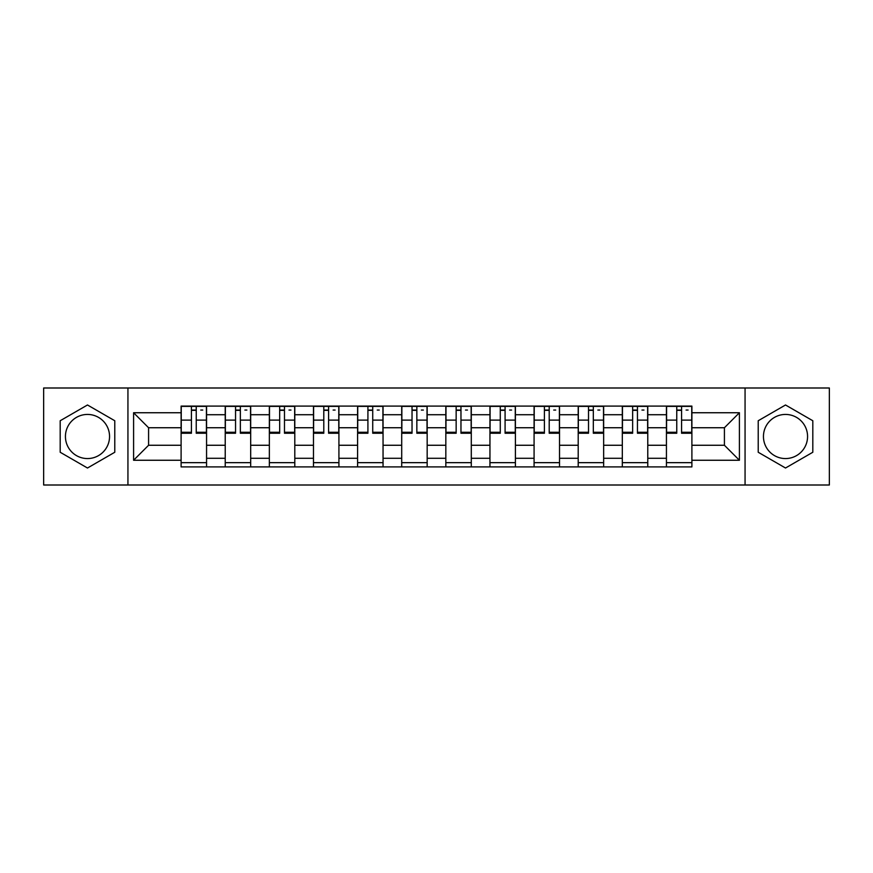 <?xml version="1.0" encoding="UTF-8"?>
<svg xmlns="http://www.w3.org/2000/svg" width="873" height="873" viewBox="0 0 873 873"><rect width="100%" height="100%" fill="white"/><g stroke="black" fill="none" stroke-linecap="round" stroke-linejoin="round"><path stroke-width="1.31" d="M87.486 458.565A22.065 22.065 0 0 1 65.431 436.5A22.065 22.065 0 0 1 87.486 414.435A22.065 22.065 0 0 1 109.551 436.5A22.065 22.065 0 0 1 87.486 458.565M785.514 458.565A22.065 22.065 0 0 1 763.449 436.5A22.065 22.065 0 0 1 785.514 414.435A22.065 22.065 0 0 1 807.569 436.5A22.065 22.065 0 0 1 785.514 458.565M745.062 485.006L829.35 485.006L829.35 387.994L43.65 387.994L43.65 485.006L745.062 485.006L745.062 387.994M225.223 466.902L225.223 414.719L206.563 414.719L206.563 466.902M206.563 414.719L206.563 406.098M225.223 414.719L225.223 406.098M250.682 406.098L250.682 466.902M269.353 466.902L269.353 406.098M294.801 406.098L294.801 466.902M313.472 466.902L313.472 406.098M338.92 406.098L338.92 466.902M357.592 466.902L357.592 406.098M383.051 406.098L383.051 466.902M401.711 466.902L401.711 406.098M427.17 406.098L427.17 466.902M445.83 466.902L445.83 406.098M471.289 406.098L471.289 466.902M489.949 466.902L489.949 406.098M515.408 406.098L515.408 466.902M534.08 466.902L534.08 406.098M559.528 406.098L559.528 466.902M578.199 466.902L578.199 406.098M603.647 406.098L603.647 466.902M622.318 466.902L622.318 406.098M647.777 406.098L647.777 466.902M666.437 466.902L666.437 406.098M666.437 445.263L647.777 445.263M622.318 445.263L603.647 445.263M578.199 445.263L559.528 445.263M534.08 445.263L515.408 445.263M489.949 445.263L471.289 445.263M445.83 445.263L427.17 445.263M401.711 445.263L383.051 445.263M357.592 445.263L338.92 445.263M313.472 445.263L294.801 445.263M269.353 445.263L250.682 445.263M225.223 445.263L206.563 445.263M666.437 427.737L647.777 427.737M622.318 427.737L603.647 427.737M578.199 427.737L559.528 427.737M534.08 427.737L515.408 427.737M489.949 427.737L471.289 427.737M445.83 427.737L427.17 427.737M401.711 427.737L383.051 427.737M357.592 427.737L338.92 427.737M313.472 427.737L294.801 427.737M269.353 427.737L250.682 427.737M225.223 427.737L206.563 427.737M148.585 445.263L181.104 445.263L181.104 427.737L148.585 427.737L148.585 445.263L133.591 460.257L133.591 412.743L181.104 412.743L181.104 427.737M691.896 427.737L691.896 445.263L724.415 445.263L724.415 427.737L691.896 427.737L691.896 406.098L181.104 406.098L181.104 412.743M691.896 412.743L739.409 412.743L739.409 460.257L691.896 460.257L691.896 445.263M181.104 445.263L181.104 466.902L691.896 466.902L691.896 460.257M181.104 460.257L133.591 460.257M127.938 485.006L127.938 387.994M114.778 420.742L87.486 404.985L60.193 420.742L60.193 452.258L87.486 468.015L114.778 452.258L114.778 420.742M812.807 420.742L785.514 404.985L758.222 420.742L758.222 452.258L785.514 468.015L812.807 452.258L812.807 420.742M206.563 462.657L181.104 462.657M191.427 410.343L196.239 410.343M250.682 462.657L225.223 462.657M235.546 410.343L240.359 410.343M294.801 462.657L269.353 462.657M279.676 410.343L284.478 410.343M338.92 462.657L313.472 462.657M323.796 410.343L328.597 410.343M383.051 462.657L357.592 462.657M367.915 410.343L372.727 410.343M427.17 462.657L401.711 462.657M412.034 410.343L416.847 410.343M471.289 462.657L445.83 462.657M456.153 410.343L460.966 410.343M515.408 462.657L489.949 462.657M500.273 410.343L505.085 410.343M559.528 462.657L534.08 462.657M544.403 410.343L549.204 410.343M603.647 462.657L578.199 462.657M588.522 410.343L593.324 410.343M647.777 462.657L622.318 462.657M632.641 410.343L637.454 410.343M691.896 462.657L666.437 462.657M676.761 410.343L681.573 410.343M133.591 412.743L148.585 427.737M724.415 445.263L739.409 460.257M724.415 427.737L739.409 412.743M196.239 432.277L206.421 432.277L206.421 433.248L196.239 433.248L196.239 406.382L206.421 406.382L200.757 406.382M206.421 432.277L206.421 406.382M191.427 410.059L196.239 410.059M200.757 410.059L202.743 410.059M186.898 406.382L181.246 406.382L181.246 433.248L191.427 433.248L191.427 406.382L187.324 406.382M181.246 406.382L200.343 406.382M240.359 432.277L250.54 432.277L250.54 433.248L240.359 433.248L240.359 406.382L250.54 406.382L244.887 406.382M250.54 432.277L250.54 406.382M235.546 410.059L240.359 410.059M244.887 410.059L246.863 410.059M244.462 406.382L225.365 406.382L225.365 433.248L235.546 433.248L235.546 406.382L231.454 406.382M284.478 432.277L294.659 432.277L294.659 433.248L284.478 433.248L284.478 406.382L294.659 406.382L289.007 406.382M294.659 432.277L294.659 406.382M279.676 410.059L284.478 410.059M289.007 410.059L290.982 410.059M288.581 406.382L269.484 406.382L269.484 433.248L279.676 433.248L279.676 406.382L275.573 406.382M328.597 432.277L338.779 432.277L338.779 433.248L328.597 433.248L328.597 406.382L338.779 406.382L333.126 406.382M338.779 432.277L338.779 406.382M323.796 410.059L328.597 410.059M333.126 410.059L335.101 410.059M332.7 406.382L313.614 406.382L313.614 433.248L323.796 433.248L323.796 406.382L319.693 406.382M372.727 432.277L382.909 432.277L382.909 433.248L372.727 433.248L372.727 406.382L382.909 406.382L377.245 406.382M382.909 432.277L382.909 406.382M367.915 410.059L372.727 410.059M377.245 410.059L379.231 410.059M376.82 406.382L357.734 406.382L357.734 433.248L367.915 433.248L367.915 406.382L363.812 406.382M416.847 432.277L427.028 432.277L427.028 433.248L416.847 433.248L416.847 406.382L427.028 406.382L421.364 406.382M427.028 432.277L427.028 406.382M412.034 410.059L416.847 410.059M421.364 410.059L423.35 410.059M407.505 406.382L401.853 406.382L401.853 433.248L412.034 433.248L412.034 406.382L407.931 406.382M401.853 406.382L420.95 406.382M460.966 432.277L471.147 432.277L471.147 433.248L460.966 433.248L460.966 406.382L471.147 406.382L465.495 406.382M471.147 432.277L471.147 406.382M456.153 410.059L460.966 410.059M465.495 410.059L467.47 410.059M451.636 406.382L445.972 406.382L445.972 433.248L456.153 433.248L456.153 406.382L452.05 406.382M445.972 406.382L465.069 406.382M505.085 432.277L515.266 432.277L515.266 433.248L505.085 433.248L505.085 406.382L515.266 406.382L509.614 406.382M515.266 432.277L515.266 406.382M500.273 410.059L505.085 410.059M509.614 410.059L511.589 410.059M495.755 406.382L490.091 406.382L490.091 433.248L500.273 433.248L500.273 406.382L496.18 406.382M490.091 406.382L509.188 406.382M549.204 432.277L559.386 432.277L559.386 433.248L549.204 433.248L549.204 406.382L559.386 406.382L553.733 406.382M559.386 432.277L559.386 406.382M544.403 410.059L549.204 410.059M553.733 410.059L555.708 410.059M553.307 406.382L534.221 406.382L534.221 433.248L544.403 433.248L544.403 406.382L540.3 406.382M593.324 432.277L603.516 432.277L603.516 433.248L593.324 433.248L593.324 406.382L603.516 406.382L597.852 406.382M603.516 432.277L603.516 406.382M588.522 410.059L593.324 410.059M597.852 410.059L599.838 410.059M597.427 406.382L578.341 406.382L578.341 433.248L588.522 433.248L588.522 406.382L584.419 406.382M637.454 432.277L647.635 432.277L647.635 433.248L637.454 433.248L637.454 406.382L647.635 406.382L641.971 406.382M647.635 432.277L647.635 406.382M632.641 410.059L637.454 410.059M641.971 410.059L643.958 410.059M628.113 406.382L622.46 406.382L622.46 433.248L632.641 433.248L632.641 406.382L628.538 406.382M622.46 406.382L641.546 406.382M681.573 432.277L691.754 432.277L691.754 433.248L681.573 433.248L681.573 406.382L691.754 406.382L686.102 406.382M691.754 432.277L691.754 406.382M676.761 410.059L681.573 410.059M686.102 410.059L688.077 410.059M672.243 406.382L666.579 406.382L666.579 433.248L676.761 433.248L676.761 406.382L672.657 406.382M666.579 406.382L685.676 406.382M622.318 414.719L603.647 414.719M578.199 414.719L559.528 414.719M534.08 414.719L515.408 414.719M489.949 414.719L471.289 414.719M445.83 414.719L427.17 414.719M401.711 414.719L383.051 414.719M357.592 414.719L338.92 414.719M313.472 414.719L294.801 414.719M269.353 414.719L250.682 414.719M666.437 414.719L647.777 414.719M622.318 458.281L603.647 458.281M578.199 458.281L559.528 458.281M534.08 458.281L515.408 458.281M489.949 458.281L471.289 458.281M445.83 458.281L427.17 458.281M401.711 458.281L383.051 458.281M357.592 458.281L338.92 458.281M313.472 458.281L294.801 458.281M269.353 458.281L250.682 458.281M225.223 458.281L206.563 458.281M666.437 458.281L647.777 458.281M196.239 420.109L206.421 420.109M181.246 432.277L191.427 432.277M181.246 420.109L191.427 420.109M240.359 420.109L250.54 420.109M225.365 432.277L235.546 432.277M225.365 420.109L235.546 420.109M284.478 420.109L294.659 420.109M269.484 432.277L279.676 432.277M269.484 420.109L279.676 420.109M328.597 420.109L338.779 420.109M313.614 432.277L323.796 432.277M313.614 420.109L323.796 420.109M372.727 420.109L382.909 420.109M357.734 432.277L367.915 432.277M357.734 420.109L367.915 420.109M416.847 420.109L427.028 420.109M401.853 432.277L412.034 432.277M401.853 420.109L412.034 420.109M460.966 420.109L471.147 420.109M445.972 432.277L456.153 432.277M445.972 420.109L456.153 420.109M505.085 420.109L515.266 420.109M490.091 432.277L500.273 432.277M490.091 420.109L500.273 420.109M549.204 420.109L559.386 420.109M534.221 432.277L544.403 432.277M534.221 420.109L544.403 420.109M593.324 420.109L603.516 420.109M578.341 432.277L588.522 432.277M578.341 420.109L588.522 420.109M637.454 420.109L647.635 420.109M622.46 432.277L632.641 432.277M622.46 420.109L632.641 420.109M681.573 420.109L691.754 420.109M666.579 432.277L676.761 432.277M666.579 420.109L676.761 420.109"/></g></svg>
